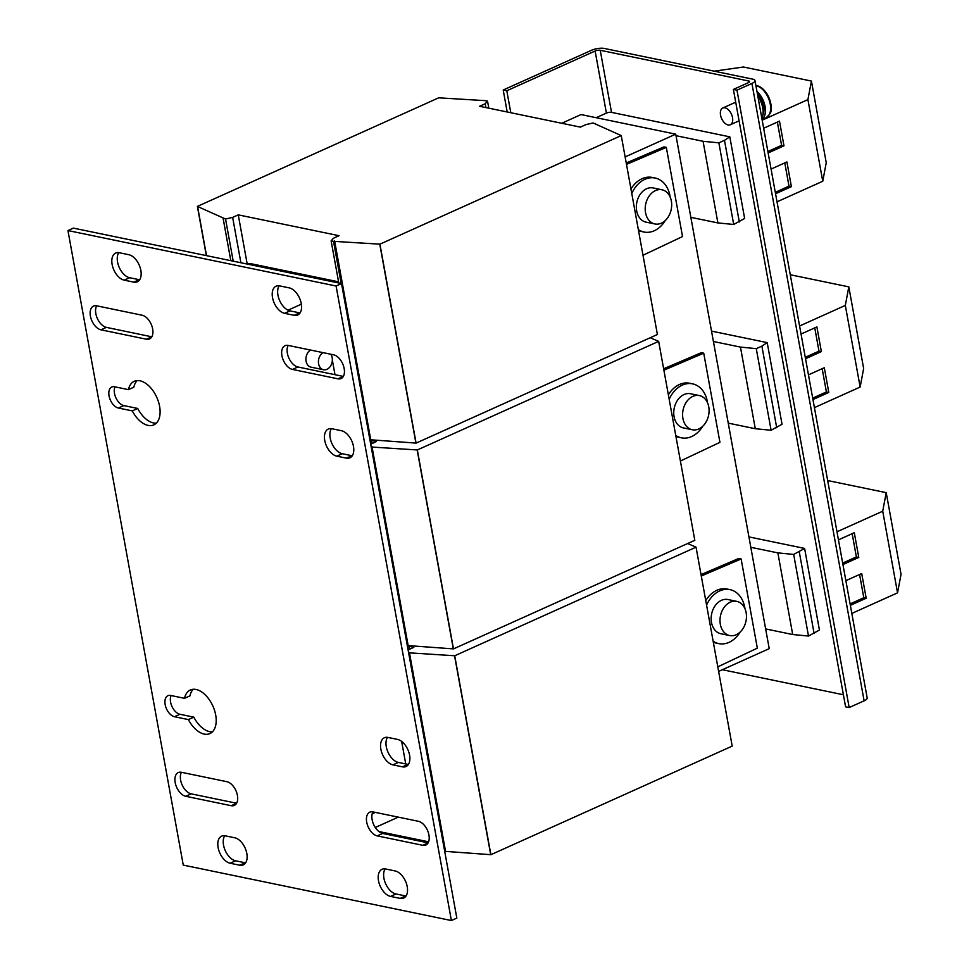 <?xml version="1.0" encoding="UTF-8"?>
<svg xmlns="http://www.w3.org/2000/svg" width="969" height="969" viewBox="0 0 969 969"><rect width="100%" height="100%" fill="white"/><g stroke="black" fill="none" stroke-linecap="round" stroke-linejoin="round"><path stroke-width="1.45" d="M300.051 312.939A14.705 8.6 65.8 0 1 299.603 312.866L290.034 310.879A14.705 8.6 65.8 0 1 279.556 300.378A14.705 8.6 65.8 0 1 279.157 285.807M294.176 315.313A14.705 8.6 -114.2 0 0 297.713 314.998A14.705 8.6 -114.2 0 0 301.25 303.563A14.705 8.6 -114.2 0 0 289.186 287.866L279.605 285.891A14.705 8.6 -114.2 0 0 276.068 286.206A14.705 8.6 -114.2 0 0 273.21 300.402A14.705 8.6 -114.2 0 0 284.595 313.326L294.176 315.313L299.603 312.866M245.617 862.858A14.705 8.6 65.8 0 1 245.169 862.785L235.6 860.799A14.705 8.6 65.8 0 1 225.123 850.297A14.705 8.6 65.8 0 1 224.735 835.726M239.743 865.22A14.705 8.6 -114.2 0 0 243.28 864.905A14.705 8.6 -114.2 0 0 246.816 853.483A14.705 8.6 -114.2 0 0 234.752 837.785L225.171 835.811A14.705 8.6 -114.2 0 0 221.635 836.126A14.705 8.6 -114.2 0 0 218.788 850.31A14.705 8.6 -114.2 0 0 230.162 863.246L239.743 865.22L245.169 862.785M188.386 719.592A23.886 13.978 -114.2 0 0 209.934 733.569A23.886 13.978 -114.2 0 0 215.687 715.001A23.886 13.978 -114.2 0 0 190.324 690.001A23.886 13.978 -114.2 0 0 184.522 698.322L170.641 695.451A11.398 6.662 -114.2 0 0 167.903 695.706A11.398 6.662 -114.2 0 0 165.687 706.704A11.398 6.662 -114.2 0 0 174.505 716.721L188.386 719.592L193.812 717.145L179.943 714.274A11.398 6.662 65.8 0 1 172.07 706.692A11.398 6.662 65.8 0 1 171.113 695.56M212.417 731.849A23.886 13.978 65.8 0 1 193.812 717.145M352.28 455.781A14.705 8.6 65.8 0 1 351.832 455.709L342.251 453.722A14.705 8.6 65.8 0 1 331.773 443.221A14.705 8.6 65.8 0 1 331.386 428.649M346.393 458.143A14.705 8.6 -114.2 0 0 349.93 457.828A14.705 8.6 -114.2 0 0 353.479 446.406A14.705 8.6 -114.2 0 0 341.415 430.708L331.834 428.734A14.705 8.6 -114.2 0 0 328.297 429.049A14.705 8.6 -114.2 0 0 325.439 443.245A14.705 8.6 -114.2 0 0 336.824 456.169L346.393 458.143L351.832 455.709M231.228 805.699A12.863 7.522 -114.2 0 0 234.316 805.421A12.863 7.522 -114.2 0 0 237.417 795.428A12.863 7.522 -114.2 0 0 226.867 781.692L181.373 772.281A12.863 7.522 -114.2 0 0 178.284 772.559A12.863 7.522 -114.2 0 0 175.777 784.975A12.863 7.522 -114.2 0 0 185.745 796.288L231.228 805.699L236.581 803.289M406.023 896.022A14.705 8.6 65.8 0 1 405.575 895.95L395.994 893.975A14.705 8.6 65.8 0 1 385.517 883.462A14.705 8.6 65.8 0 1 385.129 868.902M400.136 898.396A14.705 8.6 -114.2 0 0 403.673 898.081A14.705 8.6 -114.2 0 0 407.222 886.659A14.705 8.6 -114.2 0 0 395.146 870.961L385.577 868.975A14.705 8.6 -114.2 0 0 382.04 869.29A14.705 8.6 -114.2 0 0 379.182 883.486A14.705 8.6 -114.2 0 0 390.568 896.41L400.136 898.396L405.575 895.95M139.657 279.775A14.705 8.6 65.8 0 1 139.209 279.69L129.628 277.715A14.705 8.6 65.8 0 1 119.151 267.202A14.705 8.6 65.8 0 1 118.763 252.643M133.77 282.136A14.705 8.6 -114.2 0 0 137.307 281.822A14.705 8.6 -114.2 0 0 140.856 270.399A14.705 8.6 -114.2 0 0 128.792 254.702L119.211 252.715A14.705 8.6 -114.2 0 0 115.674 253.03A14.705 8.6 -114.2 0 0 112.816 267.226A14.705 8.6 -114.2 0 0 124.202 280.15L133.77 282.136L139.209 279.69M146.452 339.223A12.863 7.522 -114.2 0 0 149.553 338.944A12.863 7.522 -114.2 0 0 152.654 328.951A12.863 7.522 -114.2 0 0 142.092 315.216L96.609 305.804A12.863 7.522 -114.2 0 0 93.508 306.083A12.863 7.522 -114.2 0 0 91.013 318.51A12.863 7.522 -114.2 0 0 100.97 329.823L146.452 339.223L151.806 336.812L106.408 327.377A12.863 7.522 65.8 0 1 97.372 318.498A12.863 7.522 65.8 0 1 96.658 305.816M337.975 378.831A12.863 7.522 -114.2 0 0 341.076 378.552A12.863 7.522 -114.2 0 0 344.177 368.559A12.863 7.522 -114.2 0 0 333.615 354.824L288.12 345.412A12.863 7.522 -114.2 0 0 285.031 345.691A12.863 7.522 -114.2 0 0 282.524 358.118A12.863 7.522 -114.2 0 0 292.493 369.431L337.975 378.831L343.329 376.42L297.919 366.985A12.863 7.522 65.8 0 1 288.895 358.106A12.863 7.522 65.8 0 1 288.181 345.424M408.385 764.48A14.705 8.6 65.8 0 1 407.937 764.396L398.356 762.421A14.705 8.6 65.8 0 1 387.879 751.908A14.705 8.6 65.8 0 1 387.491 737.348M402.498 766.842A14.705 8.6 -114.2 0 0 406.035 766.527A14.705 8.6 -114.2 0 0 409.584 755.105A14.705 8.6 -114.2 0 0 397.508 739.408L387.939 737.421A14.705 8.6 -114.2 0 0 384.39 737.736A14.705 8.6 -114.2 0 0 381.544 751.932A14.705 8.6 -114.2 0 0 392.917 764.868L402.498 766.842L407.937 764.396M422.75 845.307A12.863 7.522 -114.2 0 0 425.839 845.029A12.863 7.522 -114.2 0 0 428.94 835.036A12.863 7.522 -114.2 0 0 418.378 821.288L372.895 811.889A12.863 7.522 -114.2 0 0 369.795 812.167A12.863 7.522 -114.2 0 0 367.299 824.583A12.863 7.522 -114.2 0 0 377.256 835.896L422.75 845.307L428.104 842.897M132.281 410.892A23.886 13.978 -114.2 0 0 153.829 424.882A23.886 13.978 -114.2 0 0 159.594 406.314A23.886 13.978 -114.2 0 0 134.231 381.314A23.886 13.978 -114.2 0 0 128.417 389.635L114.536 386.764A11.398 6.662 -114.2 0 0 111.798 387.006A11.398 6.662 -114.2 0 0 109.582 398.005A11.398 6.662 -114.2 0 0 118.412 408.034L132.281 410.892L137.719 408.458L123.838 405.587A11.398 6.662 65.8 0 1 115.977 397.993A11.398 6.662 65.8 0 1 115.02 386.861M156.324 423.15A23.886 13.978 65.8 0 1 137.719 408.458M322.98 352.619A9.181 6.856 101.7 0 0 318.595 363.799A9.181 6.856 101.7 0 0 323.525 369.734L311.025 367.154A9.181 6.856 -78.3 0 1 306.083 361.207A9.181 6.856 -78.3 0 1 310.48 350.039M323.525 369.734A9.181 6.856 101.7 0 0 332.185 357.682A9.181 6.856 101.7 0 0 330.817 354.242M671.347 201.055A17.454 13.033 -78.3 0 1 654.899 223.96A17.454 13.033 -78.3 0 1 645.536 212.671A17.454 13.033 -78.3 0 1 661.972 189.779A17.454 13.033 -78.3 0 1 671.347 201.055M654.899 223.96L646.044 222.131A17.454 13.033 -78.3 0 1 636.669 210.842A17.454 13.033 -78.3 0 1 653.118 187.938L661.972 189.779M631.776 193.509A27.556 20.579 -78.3 0 1 644.906 179.313A27.556 20.579 -78.3 0 1 655.165 178.042A27.556 20.579 -78.3 0 1 670.16 197.082M665.315 220.496A27.556 20.579 -78.3 0 1 654.257 230.755A27.556 20.579 -78.3 0 1 643.997 232.027A27.556 20.579 -78.3 0 1 638.341 229.617M630.964 188.991A27.556 20.579 -78.3 0 1 642.035 178.72A27.556 20.579 -78.3 0 1 652.294 177.448L655.165 178.042M746.142 612.65A17.454 13.033 -78.3 0 1 729.705 635.555A17.454 13.033 -78.3 0 1 720.33 624.266A17.454 13.033 -78.3 0 1 736.767 601.361A17.454 13.033 -78.3 0 1 746.142 612.65M729.705 635.555L720.839 633.726A17.454 13.033 -78.3 0 1 711.476 622.437A17.454 13.033 -78.3 0 1 727.913 599.532L736.767 601.361M706.583 605.104A27.556 20.579 -78.3 0 1 719.701 590.908A27.556 20.579 -78.3 0 1 729.96 589.636A27.556 20.579 -78.3 0 1 744.955 608.677M740.122 632.091A27.556 20.579 -78.3 0 1 729.051 642.35A27.556 20.579 -78.3 0 1 718.792 643.622A27.556 20.579 -78.3 0 1 713.148 641.212M705.759 600.586A27.556 20.579 -78.3 0 1 716.83 590.303A27.556 20.579 -78.3 0 1 727.089 589.043L729.96 589.636M708.751 406.859A17.454 13.033 -78.3 0 1 692.302 429.751A17.454 13.033 -78.3 0 1 682.927 418.475A17.454 13.033 -78.3 0 1 699.376 395.57A17.454 13.033 -78.3 0 1 708.751 406.859M692.302 429.751L683.448 427.923A17.454 13.033 -78.3 0 1 674.073 416.634A17.454 13.033 -78.3 0 1 690.522 393.741L699.376 395.57M669.179 399.313A27.556 20.579 -78.3 0 1 682.309 385.105A27.556 20.579 -78.3 0 1 692.556 383.845A27.556 20.579 -78.3 0 1 707.564 402.874M702.719 426.299A27.556 20.579 -78.3 0 1 691.66 436.559A27.556 20.579 -78.3 0 1 681.401 437.818A27.556 20.579 -78.3 0 1 675.744 435.42M668.356 394.795A27.556 20.579 -78.3 0 1 679.439 384.511A27.556 20.579 -78.3 0 1 689.686 383.252L692.556 383.845M761.84 118.291A18.011 10.538 -114.2 0 0 762.724 107.813A18.011 10.538 -114.2 0 0 757.806 96.149M762.833 115.214A15.25 8.927 -114.2 0 0 763.645 106.227A15.25 8.927 -114.2 0 0 757.383 93.775M755.881 85.538A17.454 10.211 65.8 0 1 770.27 104.192A17.454 10.211 65.8 0 1 766.055 117.758C774.025 110.866 770.294 109.461 770.815 103.671A16.739 9.799 65.8 0 1 769.325 114.475M756.934 91.328A17.454 10.211 65.8 0 1 765.086 106.517A17.454 10.211 65.8 0 1 762.034 119.393M732.528 117.637A9.181 5.378 65.8 0 1 730.311 124.771A9.181 5.378 65.8 0 1 720.548 115.154A9.181 5.378 65.8 0 1 722.765 108.019A9.181 5.378 65.8 0 1 732.528 117.637M827.671 480.551L886.211 492.652L882.723 511.208L836.986 531.787M851.812 613.425L897.548 592.846L901.049 574.29L886.211 492.652M814.42 407.622L860.157 387.043L863.645 368.486L856.233 327.679L848.808 286.86L845.319 305.417L799.582 325.996M790.268 274.748L848.808 286.86M714.165 71.173L743.429 67.006L811.416 81.057L807.916 99.613L762.179 120.192M777.017 201.831L822.754 181.251L826.242 162.695L811.416 81.057M184.522 698.322L189.948 695.875A23.886 13.978 65.8 0 1 193.267 689.286M236.606 803.24L191.172 793.841A12.863 7.522 65.8 0 1 182.148 784.963A12.863 7.522 65.8 0 1 181.433 772.293M428.128 842.848L382.694 833.449A12.863 7.522 65.8 0 1 373.671 824.571A12.863 7.522 65.8 0 1 372.944 811.901M128.417 389.635L133.855 387.188A23.886 13.978 65.8 0 1 137.174 380.587M73.39 228.115L341.512 283.566L456.835 918.103L451.397 920.55L183.262 865.099L67.951 230.561L73.39 228.115M67.951 230.561L336.086 286.012L341.512 283.566M336.086 286.012L451.397 920.55M331.301 354.339L331.507 355.466M332.355 360.141L334.983 374.64M375.354 812.397L372.193 813.815M401.638 741.406L405.732 763.947M757.055 85.756A16.739 9.799 65.8 0 1 770.803 103.635M765.643 628.929L792.703 634.525L808.497 636.052L819.435 630.056L804.609 548.418L793.672 554.425L777.865 552.887L750.805 547.291M804.609 548.418L748.916 536.911M792.703 634.525L777.865 552.887M808.497 636.052L793.672 554.425M814.117 633.532L799.28 551.894M842.933 564.539L858.776 557.417L854.295 532.72L838.451 539.854M897.548 592.846L882.723 511.208M850.346 605.359L866.189 598.236L861.707 573.539L845.864 580.661M776.714 427.729L761.888 346.103L767.206 342.626L782.044 424.252L771.106 430.26L755.299 428.722L728.24 423.126M755.299 428.722L740.461 347.096L713.402 341.5M771.106 430.26L756.268 348.634L740.461 347.096M761.888 346.103L756.268 348.634M767.206 342.626L711.525 331.107M860.157 387.043L845.319 305.417M812.955 399.567L828.798 392.433L824.304 367.736L808.461 374.87M805.53 358.748L821.373 351.614L816.891 326.928L801.048 334.051M739.323 221.937L724.485 140.311L729.802 136.835L744.64 218.461L733.703 224.469L717.896 222.931L703.07 141.292L676.011 135.696M733.703 224.469L718.865 142.831L703.07 141.292M724.485 140.311L718.865 142.831M717.896 222.931L690.849 217.335M729.802 136.835L611.512 112.368L600.235 50.279A3.67 1.163 -10.3 0 0 595.123 51.018L506.799 90.759L510.796 112.731M595.123 51.018L606.4 113.094A3.67 1.163 169.7 0 1 611.512 112.368M606.4 113.094L596.165 117.697M768.138 152.957L783.982 145.822L779.488 121.125L763.645 128.259M822.754 181.251L807.916 99.613M775.551 193.764L791.394 186.642L786.913 161.944L771.07 169.078M718.635 671.408L769.229 648.649L675.732 134.158L581.049 114.572L561.729 123.269M663.632 368.789L701.326 352.68L703.724 353.176L663.886 370.194M701.035 574.581L738.729 558.471L741.128 558.968L701.29 575.998M675.732 134.158L625.126 156.917M626.228 162.986L663.935 146.888L666.321 147.373L626.495 164.403M371.454 439.841L372.108 443.463M408.845 645.645L409.512 649.254M338.569 281.822L250.05 263.52L248.318 264.295M681.401 437.818L678.53 437.225A27.556 20.579 -78.3 0 1 675.926 436.45M718.792 643.622L715.921 643.028A27.556 20.579 -78.3 0 1 713.329 642.241M643.997 232.027L641.127 231.434A27.556 20.579 -78.3 0 1 638.535 230.646M741.128 558.968L757.334 648.152L717.799 666.842M703.724 353.176L719.931 442.348L680.395 461.038M666.321 147.373L682.527 236.557L643.004 255.247M301.359 304.181L288.023 310.189M375.269 827.49L398.283 817.133M600.235 50.279L748.662 80.984A3.67 1.163 -10.3 0 1 749.558 81.541A3.67 1.163 -10.3 0 1 748.334 82.692L733.388 89.427L736.973 90.165L751.92 83.443A9.181 2.907 -10.3 0 0 754.984 80.56A9.181 2.907 -10.3 0 0 752.731 79.143L604.305 48.45A9.181 2.907 -10.3 0 0 591.526 50.267L503.202 90.008L506.799 90.759M503.202 90.008L507.199 111.992M736.973 90.165L849.171 707.552L864.118 700.829A9.181 2.907 169.7 0 0 867.182 697.946L754.984 80.56M849.171 707.552L845.586 706.813L733.388 89.427M843.393 694.761L722.365 669.724M246.162 263.847L249.796 263.629M333.518 241.342L379.933 244.164L621.25 135.575L593.101 122.966L585.991 124.589L580.37 127.121L479.582 106.275L485.203 103.744L487.516 101.139L485.13 100.643L438.715 97.821L197.385 206.409L225.547 219.018L232.645 217.395L238.265 214.864L339.053 235.709L333.433 238.241L331.119 240.857L333.518 241.342L341.173 283.493M369.976 440.144L370.752 439.793L334.608 240.857M370.752 439.793L416.089 443.099L657.406 334.511L621.25 135.575M415.907 443.063L379.751 244.127M416.089 443.099L379.933 244.164M595.681 124.504L595.487 123.463M485.905 107.583L485.203 103.744M488.8 108.177L487.516 101.139M206.324 255.61L197.385 206.409M206.506 255.646L197.567 206.445M230.816 260.673L223.149 218.522M233.202 261.17L225.547 219.018M240.893 262.756L232.645 217.395M247.095 263.447L238.265 214.864M338.787 282.996L331.119 240.857M408.615 652.803L454.727 655.759L696.045 547.17L687.615 543.536M408.106 649.981L413.848 647.304L408.966 646.287M444.771 851.739L445.558 851.388L409.402 652.452M428.601 841.819L378.867 831.523M445.558 851.388L490.883 854.694L732.201 746.106L696.045 547.17M490.702 854.658L454.546 655.722M490.883 854.694L454.727 655.759M371.224 447.012L417.336 449.955L658.654 341.367L650.211 337.745M370.703 444.177L376.457 441.501L371.563 440.495M407.368 645.948L408.155 645.596L371.999 446.648M408.155 645.596L453.48 648.891L694.809 540.302L658.654 341.367M453.31 648.855L417.154 449.919M453.48 648.891L417.336 449.955M775.285 192.31L788.996 186.145L784.781 162.901M788.996 186.145L791.394 186.642M767.872 151.503L781.583 145.326L777.356 122.082M781.583 145.326L783.982 145.822M805.275 357.295L818.987 351.129L814.759 327.885M818.987 351.129L821.373 351.614M812.688 398.114L826.4 391.936L822.172 368.704M826.4 391.936L828.798 392.433M850.092 603.905L863.803 597.74L859.576 574.496M863.803 597.74L866.189 598.236M842.667 563.086L856.378 556.921L852.163 533.677M856.378 556.921L858.776 557.417M751.92 83.443L864.118 700.829M748.662 80.984L748.916 82.389M118.412 408.034L123.838 405.587M377.256 835.896L382.694 833.449M392.917 764.868L398.356 762.421M292.493 369.431L297.919 366.985M100.97 329.823L106.408 327.377M124.202 280.15L129.628 277.715M390.568 896.41L395.994 893.975M185.745 796.288L191.172 793.841M336.824 456.169L342.251 453.722M174.505 716.721L179.943 714.274M230.162 863.246L235.6 860.799M284.595 313.326L290.034 310.879M762.07 119.55L766.055 117.758M730.311 124.771L739.093 120.822M722.765 108.019L735.713 102.193M755.844 85.357L761.816 88.058L765.268 91.498L768.78 97.239L770.815 103.671"/></g></svg>
